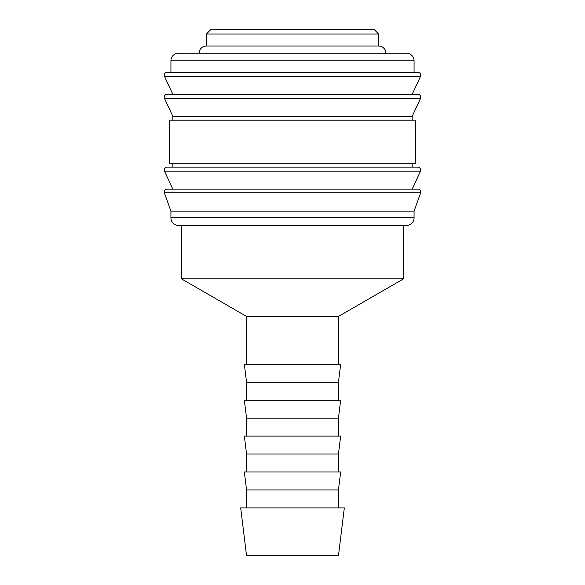 <?xml version="1.0" encoding="UTF-8"?>
<svg xmlns="http://www.w3.org/2000/svg" width="585" height="585" viewBox="0 0 585 585"><rect width="100%" height="100%" fill="white"/><g stroke="black" fill="none" stroke-linecap="round" stroke-linejoin="round"><path stroke-width="0.88" d="M164.224 191.99A2.874 2.874 0 0 1 167.098 189.116L417.902 189.116A2.874 2.874 0 0 1 420.652 192.823L164.348 192.823A2.874 2.874 0 0 1 164.224 191.99M164.224 169.972A2.874 2.874 0 0 1 167.098 167.098L417.902 167.098A2.874 2.874 0 0 1 420.505 171.178L164.495 171.178A2.874 2.874 0 0 1 164.224 169.972M164.224 97.22A2.874 2.874 0 0 1 167.098 94.346L417.902 94.346A2.874 2.874 0 0 1 420.505 98.426L164.495 98.426A2.874 2.874 0 0 1 164.224 97.22M414.07 60.84L414.07 72.328L292.5 72.328L417.902 72.328A2.874 2.874 0 0 1 420.505 76.408L164.495 76.408A2.874 2.874 0 0 1 167.098 72.328L292.5 72.328L170.93 72.328L170.93 60.84A7.656 7.656 0 0 1 178.586 53.184L406.414 53.184A7.656 7.656 0 0 1 414.07 60.84L170.93 60.84M414.07 217.832A7.656 7.656 0 0 1 406.414 225.488L178.586 225.488A7.656 7.656 0 0 1 170.93 217.832L414.07 217.832L414.07 211.134L170.93 211.134L170.93 217.832M292.5 120.188L169.489 120.188L169.489 163.266L415.511 163.266L415.511 120.188L292.5 120.188M420.505 98.426L412.162 116.364L172.838 116.364L172.838 120.188M206.344 34.04L211.134 29.25L373.866 29.25L378.656 34.04L206.344 34.04L206.344 46.003L378.656 46.003C381.566 46.12 383.716 47.458 385.105 50.025L385.837 53.184M292.5 507.89L240.676 507.89L246.548 555.75L338.452 555.75L344.324 507.89L292.5 507.89M246.548 489.937L244.347 471.985L340.653 471.985L338.452 489.937L246.548 489.937L246.548 507.89M246.548 454.04L244.347 436.088L340.653 436.088L338.452 454.04L246.548 454.04L246.548 471.985M246.548 418.143L244.347 400.191L340.653 400.191L338.452 418.143L246.548 418.143L246.548 436.088M246.548 382.246L244.347 364.294L340.653 364.294L338.452 382.246L246.548 382.246L246.548 400.191M403.643 225.488L403.643 278.796L338.452 316.434L246.548 316.434L246.548 364.294M403.643 278.796L181.357 278.796L246.548 316.434M420.505 76.408L412.162 94.346L292.5 94.346M420.505 171.178L412.162 189.116L292.5 189.116M170.93 211.134L164.348 192.823M172.838 189.116L164.495 171.178M172.838 163.266L172.838 167.098M172.838 116.364L164.495 98.426M172.838 94.346L164.495 76.408M181.357 225.488L181.357 278.796M199.163 53.184L199.894 50.025C201.284 47.458 203.434 46.12 206.344 46.003M338.452 316.434L338.452 364.294M338.452 382.246L338.452 400.191M338.452 418.143L338.452 436.088M338.452 454.04L338.452 471.985M338.452 489.937L338.452 507.89M378.656 34.04L378.656 46.003M412.162 116.364L412.162 120.188M412.162 163.266L412.162 167.098M414.07 211.134L420.652 192.823"/></g></svg>
